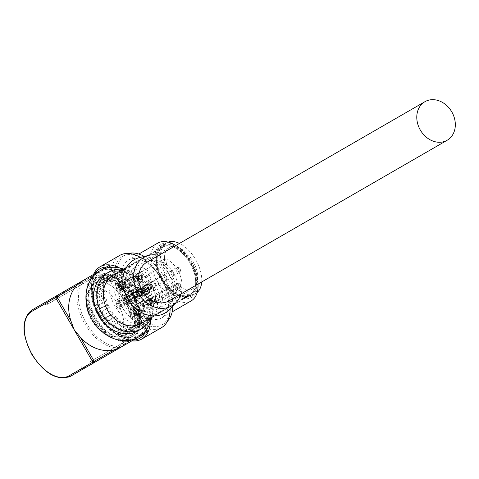 <?xml version="1.0" encoding="UTF-8"?>
<svg xmlns="http://www.w3.org/2000/svg" width="479" height="479" viewBox="0 0 479 479"><rect width="100%" height="100%" fill="white"/><g stroke="black" fill="none" stroke-linecap="round" stroke-linejoin="round"><path stroke-width="0.36" stroke-dasharray="2.4 1.8" d="M112.218 326.714A29.207 16.861 60 0 0 114.846 328.63L122.714 324.085A29.207 16.861 -120 0 1 120.085 322.169L112.218 326.714L112.577 325.379L120.445 320.834L120.085 322.169M122.714 324.085L122.714 322.493A27.261 15.741 60 0 1 120.445 320.834M140.359 317.224A4.173 2.407 60 0 1 140.736 317.715A29.764 17.184 60 0 0 140.736 313.673A4.173 2.407 60 0 1 140.359 313.727A29.207 16.861 60 0 1 140.371 313.889L140.054 313.709A4.173 2.407 60 0 1 139.006 313.332A27.261 15.741 60 0 1 139.006 316.056A4.173 2.407 60 0 1 140.054 316.888L140.371 317.068A29.207 16.861 60 0 1 140.359 317.224L136.82 319.271A29.207 16.861 60 0 1 136.485 321.948L135.15 320.768A27.261 15.741 60 0 1 134.437 323.427L135.773 324.606A29.207 16.861 60 0 1 134.761 326.852L133.563 325.361A27.261 15.741 60 0 1 132.186 327.319L133.384 328.81A29.207 16.861 60 0 1 131.767 330.306L130.791 328.612A27.261 15.741 60 0 1 129.851 329.235A27.261 15.741 60 0 1 128.845 329.738L129.821 331.426A29.207 16.861 60 0 1 127.719 332.079L127.031 330.3A27.261 15.741 60 0 1 124.642 330.51L125.336 332.288A29.207 16.861 60 0 1 122.887 332.049L122.528 330.3A27.261 15.741 60 0 1 119.87 329.588L120.229 331.336L128.097 326.792L127.737 325.049A27.261 15.741 60 0 1 125.468 324.079L117.6 328.624A27.261 15.741 60 0 1 116.223 327.887A27.261 15.741 60 0 1 114.846 327.037L122.714 322.493M112.577 325.379A27.261 15.741 60 0 1 109.919 323.02L109.559 324.355A29.207 16.861 60 0 1 107.11 321.768L107.805 320.786L115.673 316.248L114.978 317.23A29.207 16.861 -120 0 0 117.427 319.81L117.786 318.475L109.919 323.02M117.786 318.475A27.261 15.741 60 0 1 115.673 316.248M107.805 320.786A27.261 15.741 60 0 1 105.416 317.822L104.727 318.804A29.207 16.861 60 0 1 102.626 315.727L110.493 311.182A29.207 16.861 -120 0 0 112.595 314.26L113.283 313.278L105.416 317.822M113.283 313.278A27.261 15.741 60 0 1 111.469 310.62M103.602 315.164A27.261 15.741 60 0 1 101.656 311.793L100.68 312.356A29.207 16.861 60 0 1 99.063 308.997L100.261 308.889L108.128 304.345L106.931 304.452A29.207 16.861 -120 0 0 108.547 307.811L101.656 311.793M109.523 307.249A27.261 15.741 60 0 1 108.128 304.345M100.261 308.889A27.261 15.741 60 0 1 98.884 305.339L97.686 305.446A29.207 16.861 60 0 1 96.674 302.033L98.009 302.393L105.877 297.848L104.542 297.495A29.207 16.861 -120 0 0 105.554 300.902L106.751 300.8L98.884 305.339M106.751 300.8A27.261 15.741 60 0 1 105.877 297.848M98.009 302.393A27.261 15.741 60 0 1 97.297 298.908L95.962 298.555A29.207 16.861 60 0 1 95.614 295.321L96.998 296.118L104.865 291.573L103.482 290.777A29.207 16.861 -120 0 0 103.829 294.01L105.164 294.369L97.297 298.908M105.164 294.369A27.261 15.741 60 0 1 104.865 291.573M96.998 296.118A27.261 15.741 60 0 1 96.998 292.938L104.865 288.394A27.261 15.741 60 0 1 105.164 285.945L103.829 284.766A29.207 16.861 -120 0 0 103.482 287.598L104.865 288.394M96.998 292.938L95.614 292.142A29.207 16.861 60 0 1 95.962 289.304L97.297 290.49L105.164 285.945M97.297 290.49A27.261 15.741 60 0 1 98.009 287.831L96.674 286.646A29.207 16.861 60 0 1 97.686 284.406L98.884 285.891L106.751 281.353L105.554 279.862A29.207 16.861 -120 0 0 104.542 282.101L105.877 283.287L98.009 287.831M105.877 283.287A27.261 15.741 60 0 1 106.751 281.353M98.884 285.891A27.261 15.741 60 0 1 100.261 283.933L99.063 282.448A29.207 16.861 60 0 1 100.68 280.951L101.656 282.64L109.523 278.101L108.547 276.407A29.207 16.861 -120 0 0 106.931 277.904L108.128 279.389L100.261 283.933M108.128 279.389A27.261 15.741 60 0 1 109.523 278.101M101.656 282.64A27.261 15.741 60 0 1 102.596 282.017A27.261 15.741 60 0 1 103.602 281.514L102.626 279.826A29.207 16.861 60 0 1 104.727 279.179L105.416 280.957L113.283 276.413L112.595 274.635A29.207 16.861 -120 0 0 110.493 275.281L111.469 276.976L103.602 281.514M111.469 276.976A27.261 15.741 60 0 1 113.283 276.413M105.416 280.957A27.261 15.741 60 0 1 107.805 280.742L107.11 278.964A29.207 16.861 60 0 1 109.559 279.209L109.919 280.951L117.786 276.413L117.427 274.665A29.207 16.861 -120 0 0 114.978 274.419L115.673 276.203L107.805 280.742M115.673 276.203A27.261 15.741 60 0 1 117.786 276.413M109.919 280.951A27.261 15.741 60 0 1 112.577 281.664L112.218 279.922A29.207 16.861 60 0 1 114.846 281.035L114.846 282.628L122.714 278.089L122.714 276.497A29.207 16.861 -120 0 0 120.085 275.377L120.445 277.125L112.577 281.664M120.445 277.125A27.261 15.741 60 0 1 122.714 278.089M114.846 282.628A27.261 15.741 60 0 1 116.223 283.37A27.261 15.741 60 0 1 117.6 284.221L125.468 279.676A27.261 15.741 60 0 1 127.737 281.335L128.097 279.999A29.207 16.861 -120 0 0 125.468 278.083L125.468 279.676M176.416 248.619A27.261 15.741 -120 0 0 162.782 247.266A27.261 15.741 -120 0 0 158.603 269.114A27.261 15.741 -120 0 0 176.416 293.136A27.261 15.741 -120 0 0 190.043 294.483A27.261 15.741 -120 0 0 194.223 272.641A27.261 15.741 -120 0 0 176.416 248.619M139.006 316.056L135.461 318.098A27.261 15.741 60 0 1 135.449 318.319L143.317 313.775A27.261 15.741 60 0 1 143.017 316.224L144.353 317.403A29.207 16.861 -120 0 0 144.7 314.571L143.317 313.775M135.15 320.768L143.017 316.224M135.773 324.606L143.64 320.068L142.305 318.882L134.437 323.427M142.305 318.882A27.261 15.741 60 0 1 141.431 320.822L142.628 322.307A29.207 16.861 -120 0 0 143.64 320.068M133.563 325.361L141.431 320.822M133.384 328.81L141.251 324.265L140.054 322.78L132.186 327.319M140.054 322.78A27.261 15.741 60 0 1 138.659 324.073L139.634 325.762A29.207 16.861 -120 0 0 141.251 324.265M130.791 328.612L138.659 324.073M129.821 331.426L137.689 326.888L136.713 325.193L128.845 329.738M136.713 325.193A27.261 15.741 60 0 1 134.898 325.756L135.587 327.534A29.207 16.861 -120 0 0 137.689 326.888M127.031 330.3L134.898 325.756M125.336 332.288L133.204 327.75L132.515 325.971L124.642 330.51M132.515 325.971A27.261 15.741 60 0 1 130.396 325.762L130.755 327.504A29.207 16.861 -120 0 0 133.204 327.75M122.528 330.3L130.396 325.762M127.737 325.049L119.87 329.588M117.6 284.221L117.6 282.628A29.207 16.861 60 0 1 120.229 284.544L119.87 285.873L127.737 281.335M119.87 285.873A27.261 15.741 60 0 1 122.528 288.232L122.887 286.903A29.207 16.861 60 0 1 125.336 289.484L124.642 290.466L132.515 285.927L133.204 284.945A29.207 16.861 -120 0 0 130.755 282.359L130.396 283.694L122.528 288.232M130.396 283.694A27.261 15.741 60 0 1 132.515 285.927M124.642 290.466A27.261 15.741 60 0 1 127.031 293.435L127.719 292.453A29.207 16.861 60 0 1 129.821 295.525L137.689 290.987A29.207 16.861 -120 0 0 135.587 287.909L134.898 288.891L127.031 293.435M134.898 288.891A27.261 15.741 60 0 1 136.713 291.549M128.845 296.094A27.261 15.741 60 0 1 130.791 299.465L131.767 298.902A29.207 16.861 60 0 1 133.384 302.261L132.186 302.363L140.054 297.824L141.251 297.716A29.207 16.861 -120 0 0 139.634 294.357L130.791 299.465M138.659 294.92A27.261 15.741 60 0 1 140.054 297.824M132.186 302.363A27.261 15.741 60 0 1 133.563 305.913L134.761 305.806A29.207 16.861 60 0 1 135.773 309.218L134.437 308.859L142.305 304.321L143.64 304.674A29.207 16.861 -120 0 0 142.628 301.267L141.431 301.375L133.563 305.913M141.431 301.375A27.261 15.741 60 0 1 142.305 304.321M134.437 308.859A27.261 15.741 60 0 1 135.15 312.344L136.485 312.703A29.207 16.861 60 0 1 136.82 315.769A4.173 2.407 60 0 0 137.539 315.577A4.173 2.407 60 0 0 138.341 314.332L139.563 315.038L139.167 315.242A33.38 19.274 -120 0 0 123.199 284.215A33.38 19.274 -120 0 0 99.141 276.946A33.38 19.274 -120 0 0 99.141 315.493A33.38 19.274 -120 0 0 132.521 334.761A33.38 19.274 -120 0 0 139.167 323.415L139.563 323.163A33.38 19.274 60 0 1 132.917 334.534A33.38 19.274 60 0 1 99.53 315.266A33.38 19.274 60 0 1 99.53 276.718A33.38 19.274 60 0 1 123.6 283.999A33.38 19.274 60 0 1 139.563 315.038M140.371 313.889L144.7 311.392A29.207 16.861 -120 0 0 144.353 308.159L143.017 307.805L135.15 312.344M143.017 307.805A27.261 15.741 60 0 1 143.317 310.596L135.449 315.14A27.261 15.741 60 0 1 135.461 315.374L139.006 313.332M135.461 318.098A4.173 2.407 60 0 1 136.515 318.93L135.449 318.319M140.054 316.888L136.515 318.93M136.82 319.271A4.173 2.407 60 0 1 138.341 322.463L139.88 318.206L140.736 317.715M116.223 334.019A34.769 20.076 -120 0 0 133.611 335.743A34.769 20.076 -120 0 0 138.94 307.877A34.769 20.076 -120 0 0 116.223 277.233A34.769 20.076 -120 0 0 98.836 275.515A34.769 20.076 -120 0 0 93.507 303.375A34.769 20.076 -120 0 0 116.223 334.019M116.223 327.432A26.704 15.418 -120 0 0 129.575 328.756A26.704 15.418 -120 0 0 133.671 307.356A26.704 15.418 -120 0 0 116.223 283.825A26.704 15.418 -120 0 0 102.871 282.502A26.704 15.418 -120 0 0 98.776 303.902A26.704 15.418 -120 0 0 116.223 327.432M135.449 315.14L136.515 315.751A4.173 2.407 60 0 1 135.461 315.374M120.229 331.336A29.207 16.861 60 0 1 117.6 330.217L117.6 328.624M114.846 328.63L114.846 327.037M139.563 323.163L138.341 322.463M140.371 317.068L144.7 314.571M144.353 317.403L136.485 321.948M129.995 321.984A29.764 17.184 -120 0 0 144.874 323.457A29.764 17.184 -120 0 0 146.604 322.193A29.764 17.184 -120 0 0 148.903 297.92A29.764 17.184 -120 0 0 129.995 273.377A29.764 17.184 -120 0 0 117.068 271.036A29.764 17.184 -120 0 0 115.11 271.898A29.764 17.184 -120 0 0 110.547 295.753A29.764 17.184 -120 0 0 129.995 321.984M109.93 284.957L109.93 284.957A29.764 17.184 60 0 1 130.977 321.415A29.764 17.184 60 0 1 124.809 335.037A29.764 17.184 60 0 1 109.93 333.564A29.764 17.184 60 0 1 90.483 307.332A29.764 17.184 60 0 1 95.046 283.484A29.764 17.184 60 0 1 109.93 284.957L109.535 284.73A30.321 17.507 -120 0 0 88.094 297.112A30.321 17.507 -120 0 0 109.535 334.246A30.321 17.507 -120 0 0 130.977 321.864A30.321 17.507 -120 0 0 109.535 284.73L109.93 284.957M140.736 313.673L139.88 314.164L139.233 313.583L134.222 316.475L134.222 322.253L139.88 318.206M109.535 336.515L109.535 336.515A33.105 19.112 60 0 1 86.13 295.974A33.105 19.112 60 0 1 109.535 282.46A33.105 19.112 60 0 1 132.94 323.002A33.105 19.112 60 0 1 109.535 336.515L110.715 337.198A34.769 20.076 60 0 1 86.13 294.609A34.769 20.076 60 0 1 93.327 278.694A34.769 20.076 60 0 1 110.715 280.419A34.769 20.076 60 0 1 133.431 311.057A34.769 20.076 60 0 1 128.103 338.922A34.769 20.076 60 0 1 110.715 337.198L109.535 336.515M139.167 315.242L140.161 315.811L137.563 319.014A34.769 20.076 60 0 1 137.563 324.151A34.769 20.076 60 0 1 130.462 337.557A34.769 20.076 60 0 1 113.074 335.833A34.769 20.076 60 0 1 90.357 305.195A34.769 20.076 60 0 1 95.692 277.329A34.769 20.076 60 0 1 113.074 279.053A34.769 20.076 60 0 1 137.563 319.014L137.79 324.319L134.222 322.253M113.074 276.784A37.554 21.681 -120 0 0 94.297 274.922A37.554 21.681 -120 0 0 88.543 305.015A37.554 21.681 -120 0 0 113.074 338.108A37.554 21.681 -120 0 0 131.851 339.964A37.554 21.681 -120 0 0 137.611 309.877A37.554 21.681 -120 0 0 113.074 276.784M119.762 334.246A37.554 21.681 60 0 1 95.231 301.153A37.554 21.681 60 0 1 100.985 271.06A37.554 21.681 60 0 1 119.762 272.922A37.554 21.681 60 0 1 144.299 306.015A37.554 21.681 60 0 1 138.539 336.108A37.554 21.681 60 0 1 119.762 334.246M133.126 340.138A40.056 23.13 60 0 1 119.762 336.288L119.762 336.288A40.056 23.13 60 0 1 91.441 287.232A40.056 23.13 60 0 1 94.794 273.731M106.398 267.031A40.056 23.13 60 0 1 110.685 267.36L130.623 301.896L132.827 306.662A38.338 31.303 -120 0 1 127.025 342.365L144.233 332.432M110.721 267.366A40.056 23.13 60 0 1 119.762 270.875A40.056 23.13 60 0 1 146.604 329.522M146.592 329.558A40.056 23.13 60 0 1 144.736 333.432M131.881 340.856A41.727 24.094 60 0 1 120.942 336.971L119.762 336.288L120.942 336.971A41.727 24.094 60 0 1 91.441 285.867A41.727 24.094 60 0 1 93.543 274.455M119.002 267.785A41.727 24.094 60 0 1 120.942 268.833A41.727 24.094 60 0 1 150.382 322.139M119.75 255.409A41.727 24.094 -120 0 0 113.355 288.843A41.727 24.094 -120 0 0 140.616 325.612A41.727 24.094 -120 0 0 161.477 327.684M170.117 308.793A41.727 24.094 -120 0 0 170.117 308.578A41.727 24.094 -120 0 0 140.616 257.474L140.616 257.474A41.727 24.094 -120 0 0 140.425 257.367M142.185 322.888A39.5 22.806 60 0 1 116.385 288.083A39.5 22.806 60 0 1 122.438 256.427A39.5 22.806 60 0 1 142.185 258.385L140.616 257.474L142.185 258.385A39.5 22.806 60 0 1 170.117 306.764A39.5 22.806 60 0 1 161.938 324.846A39.5 22.806 60 0 1 142.185 322.888M128.486 253.487A39.5 22.806 -120 0 0 125.193 254.84A39.5 22.806 -120 0 0 119.133 286.49A39.5 22.806 -120 0 0 144.939 321.301A39.5 22.806 -120 0 0 164.692 323.253A39.5 22.806 -120 0 0 167.512 321.08M172.865 305.895A39.5 22.806 -120 0 0 144.939 256.792A39.5 22.806 -120 0 0 144.311 256.439M144.939 261.791A33.38 19.274 60 0 1 166.746 291.208A33.38 19.274 60 0 1 161.633 317.954A33.38 19.274 60 0 1 144.939 316.302A33.38 19.274 60 0 1 123.133 286.885A33.38 19.274 60 0 1 128.252 260.139A33.38 19.274 60 0 1 144.939 261.791M157.759 243.104A33.38 19.274 -120 0 0 152.639 269.851A33.38 19.274 -120 0 0 174.446 299.267A33.38 19.274 -120 0 0 191.139 300.92M198.013 284.101A33.38 19.274 -120 0 0 175.757 245.559M176.416 245.895A30.602 17.669 -120 0 0 154.777 258.385A30.602 17.669 -120 0 0 176.416 295.86A30.602 17.669 -120 0 0 198.049 283.37A30.602 17.669 -120 0 0 176.416 245.895L175.793 245.535L176.416 245.895M176.416 247.026A29.207 16.861 60 0 1 195.492 272.767A29.207 16.861 60 0 1 191.019 296.172A29.207 16.861 60 0 1 176.416 294.723A29.207 16.861 60 0 1 157.334 268.988A29.207 16.861 60 0 1 161.806 245.583A29.207 16.861 60 0 1 176.416 247.026M168.147 242.111A29.207 16.861 -120 0 0 166.53 242.859A29.207 16.861 -120 0 0 162.052 266.264A29.207 16.861 -120 0 0 181.134 291.998A29.207 16.861 -120 0 0 195.737 293.447A29.207 16.861 -120 0 0 197.192 292.418M201.719 281.963A29.207 16.861 -120 0 0 181.134 244.302A29.207 16.861 -120 0 0 179.463 243.416M181.134 248.846A23.645 13.652 60 0 1 196.582 269.683A23.645 13.652 60 0 1 192.959 288.627A23.645 13.652 60 0 1 181.134 287.46A23.645 13.652 60 0 1 165.686 266.623A23.645 13.652 60 0 1 169.315 247.673A23.645 13.652 60 0 1 181.134 248.846M147.694 308.901A23.645 13.652 -120 0 0 157.549 309.069A23.645 13.652 -120 0 0 161.178 290.124A23.645 13.652 -120 0 0 145.73 269.288A23.645 13.652 -120 0 0 133.904 268.114A23.645 13.652 -120 0 0 129.929 285.795A23.645 13.652 -120 0 0 143.76 306.632L177.2 287.322L177.2 284.053A2.784 1.605 60 0 1 177.775 282.778A2.784 1.605 60 0 1 179.918 283.52A2.784 1.605 60 0 1 181.134 286.322L181.134 289.597L147.694 308.901L147.694 305.626A2.784 1.605 60 0 0 145.73 302.219A16.693 9.634 60 0 1 143.7 300.848A2.784 1.605 60 0 1 142.305 296.723L138.371 298.998A5.562 3.209 -120 0 0 137.257 292.555A5.562 3.209 -120 0 0 132.126 290.023A5.562 3.209 -120 0 0 131.905 290.172L135.838 287.903A5.562 3.209 60 0 1 136.06 287.747A5.562 3.209 60 0 1 141.191 290.28A5.562 3.209 60 0 1 142.305 296.723M181.134 289.597A23.645 13.652 60 0 1 179.17 288.592A23.645 13.652 60 0 1 177.2 287.322M143.76 306.632L143.76 303.357A2.784 1.605 60 0 1 144.335 302.081A2.784 1.605 60 0 1 145.73 302.219A16.693 9.634 60 0 0 147.76 303.189L143.826 305.458A2.784 1.605 -120 0 0 144.88 305.434A2.784 1.605 -120 0 0 145.215 302.95L149.149 300.674A5.562 3.209 60 0 1 149.831 295.699A5.562 3.209 60 0 1 155.621 299.321L151.687 301.596A5.562 3.209 -120 0 0 145.897 297.968A5.562 3.209 -120 0 0 145.215 302.95M135.838 287.903A2.784 1.605 60 0 1 135.725 287.981A2.784 1.605 60 0 1 132.438 285.065A19.471 11.245 60 0 1 132.438 276.772L128.504 279.041A2.784 1.605 60 0 1 129.013 278.323A2.784 1.605 60 0 1 131.905 280.137A5.562 3.209 60 0 0 134.91 283.484A5.562 3.209 60 0 0 137.689 283.76L141.628 281.484A5.562 3.209 -120 0 0 141.383 274.665A2.784 1.605 60 0 1 141.257 271.252A2.784 1.605 60 0 1 142.137 271.168L138.203 273.443A19.471 11.245 60 0 1 145.382 277.586A2.784 1.605 -120 0 1 146.263 281.892L150.196 279.622A2.784 1.605 60 0 1 150.077 279.682A5.562 3.209 -120 0 0 149.831 279.802A5.562 3.209 -120 0 0 149.831 286.226A5.562 3.209 -120 0 0 155.394 289.436A5.562 3.209 -120 0 0 155.621 289.286A2.784 1.605 -120 0 1 155.729 289.208A2.784 1.605 -120 0 1 159.022 292.118A19.471 11.245 60 0 1 159.022 300.411A2.784 1.605 60 0 1 158.513 301.135A2.784 1.605 60 0 1 157.124 300.998A2.784 1.605 60 0 1 155.621 299.321M141.628 281.484A5.562 3.209 -120 0 1 138.844 281.209A5.562 3.209 -120 0 1 135.838 277.862A2.784 1.605 -120 0 0 132.946 276.054A2.784 1.605 -120 0 0 132.438 276.772M150.196 279.622A2.784 1.605 60 0 0 149.316 275.317A19.471 11.245 -120 0 0 142.137 271.168M149.149 300.674A2.784 1.605 60 0 1 148.813 303.165A2.784 1.605 60 0 1 147.76 303.189M136.479 292.334A3.616 2.09 -120 0 0 140.652 295.699A3.616 2.09 -120 0 0 141.209 292.807A3.616 2.09 -120 0 0 137.036 289.436A3.616 2.09 -120 0 0 136.479 292.334M136.479 276.431A3.616 2.09 -120 0 0 140.652 279.802A3.616 2.09 -120 0 0 141.209 276.904A3.616 2.09 -120 0 0 137.036 273.539A3.616 2.09 -120 0 0 136.479 276.431M150.25 284.382A3.616 2.09 -120 0 0 154.424 287.747A3.616 2.09 -120 0 0 154.974 284.855A3.616 2.09 -120 0 0 150.807 281.484A3.616 2.09 -120 0 0 150.25 284.382M150.25 300.279A3.616 2.09 -120 0 0 154.424 303.65A3.616 2.09 -120 0 0 154.974 300.752A3.616 2.09 -120 0 0 150.807 297.387A3.616 2.09 -120 0 0 150.25 300.279M138.371 298.998A2.784 1.605 -120 0 0 139.766 303.117A16.693 9.634 -120 0 0 141.796 304.494A16.693 9.634 -120 0 0 143.826 305.458M151.687 301.596A2.784 1.605 -120 0 0 153.19 303.267A2.784 1.605 -120 0 0 154.579 303.405A2.784 1.605 -120 0 0 155.088 302.686A19.471 11.245 -120 0 0 155.088 294.393L159.022 292.118M150.077 279.682L146.143 281.951A5.562 3.209 60 0 0 145.897 282.071A5.562 3.209 60 0 0 145.897 288.496A5.562 3.209 60 0 0 151.46 291.705A5.562 3.209 60 0 0 151.687 291.555A2.784 1.605 60 0 1 151.795 291.477A2.784 1.605 60 0 1 155.088 294.393M138.203 273.443A2.784 1.605 -120 0 0 137.323 273.521A2.784 1.605 -120 0 0 137.449 276.934A5.562 3.209 60 0 1 137.689 283.76M128.504 279.041A19.471 11.245 -120 0 0 128.504 287.334A2.784 1.605 -120 0 0 131.791 290.25A2.784 1.605 -120 0 0 131.905 290.172M141.796 286.322A5.562 3.209 60 0 1 145.43 291.226A5.562 3.209 60 0 1 144.574 295.681A5.562 3.209 60 0 1 141.796 295.405A5.562 3.209 60 0 1 138.162 290.502A5.562 3.209 60 0 1 139.012 286.047A5.562 3.209 60 0 1 141.796 286.322M145.73 293.136A5.562 3.209 -120 0 0 148.508 293.411A5.562 3.209 -120 0 0 149.364 288.951A5.562 3.209 -120 0 0 145.73 284.053A5.562 3.209 -120 0 0 142.946 283.778A5.562 3.209 -120 0 0 142.095 288.232A5.562 3.209 -120 0 0 145.73 293.136M143.365 288.358A3.616 2.09 -120 0 0 147.538 291.723A3.616 2.09 -120 0 0 148.089 288.831A3.616 2.09 -120 0 0 143.922 285.46A3.616 2.09 -120 0 0 143.365 288.358M144.149 287.903A3.616 2.09 -120 0 0 148.322 291.268A3.616 2.09 -120 0 0 148.879 288.376A3.616 2.09 -120 0 0 144.706 285.005A3.616 2.09 -120 0 0 144.149 287.903M148.334 288.322A2.784 1.605 60 0 1 147.903 290.549A2.784 1.605 60 0 1 144.7 287.957A2.784 1.605 60 0 1 145.125 285.729A2.784 1.605 60 0 1 148.334 288.322M137.269 291.879A3.616 2.09 -120 0 0 141.437 295.244A3.616 2.09 -120 0 0 141.994 292.352A3.616 2.09 -120 0 0 137.82 288.981A3.616 2.09 -120 0 0 137.269 291.879M141.449 292.298A2.784 1.605 60 0 1 141.024 294.525A2.784 1.605 60 0 1 137.814 291.933A2.784 1.605 60 0 1 138.239 289.705A2.784 1.605 60 0 1 141.449 292.298M137.269 275.976A3.616 2.09 -120 0 0 141.437 279.347A3.616 2.09 -120 0 0 141.994 276.449A3.616 2.09 -120 0 0 137.82 273.084A3.616 2.09 -120 0 0 137.269 275.976M141.449 276.395A2.784 1.605 60 0 1 141.024 278.622A2.784 1.605 60 0 1 137.814 276.03A2.784 1.605 60 0 1 138.239 273.802A2.784 1.605 60 0 1 141.449 276.395M151.035 283.927A3.616 2.09 -120 0 0 155.208 287.298A3.616 2.09 -120 0 0 155.765 284.4A3.616 2.09 -120 0 0 151.592 281.029A3.616 2.09 -120 0 0 151.035 283.927M155.22 284.346A2.784 1.605 60 0 1 154.789 286.574A2.784 1.605 60 0 1 151.58 283.981A2.784 1.605 60 0 1 152.011 281.754A2.784 1.605 60 0 1 155.22 284.346M151.035 299.824A3.616 2.09 -120 0 0 155.208 303.195A3.616 2.09 -120 0 0 155.765 300.297A3.616 2.09 -120 0 0 151.592 296.932A3.616 2.09 -120 0 0 151.035 299.824M155.22 300.243A2.784 1.605 60 0 1 154.789 302.471A2.784 1.605 60 0 1 151.58 299.878A2.784 1.605 60 0 1 152.011 297.657A2.784 1.605 60 0 1 155.22 300.243M140.161 315.811A34.769 20.076 -120 0 0 115.828 277.461A34.769 20.076 -120 0 0 98.446 275.742A34.769 20.076 -120 0 0 93.112 303.602A34.769 20.076 -120 0 0 115.828 334.246A34.769 20.076 -120 0 0 133.216 335.971A34.769 20.076 -120 0 0 140.161 323.99L139.167 323.415M137.563 324.151L140.161 323.99M138.341 314.332L140.036 314.134L139.233 313.583M140.054 313.709L136.515 315.751M140.359 313.727L136.82 315.769M144.7 311.392L143.317 310.596M136.485 312.703L144.353 308.159M137.862 315.847A27.818 16.058 60 0 1 119.69 291.334A27.818 16.058 60 0 1 123.953 269.042A27.818 16.058 60 0 1 125.779 268.234A27.818 16.058 60 0 1 137.862 270.425A27.818 16.058 60 0 1 155.531 293.364A27.818 16.058 60 0 1 153.382 316.05A27.818 16.058 60 0 1 151.771 317.224A27.818 16.058 60 0 1 137.862 315.847M176.021 248.391A27.818 16.058 -120 0 0 162.112 247.014A27.818 16.058 -120 0 0 156.352 259.75A27.818 16.058 -120 0 0 176.021 293.819L176.021 293.819A27.818 16.058 -120 0 0 189.929 295.196A27.818 16.058 -120 0 0 194.193 272.904A27.818 16.058 -120 0 0 176.021 248.391M176.416 247.709A28.375 16.382 60 0 1 196.474 282.46A28.375 16.382 60 0 1 176.416 294.046L176.416 294.046A28.375 16.382 60 0 1 156.352 259.295A28.375 16.382 60 0 1 176.416 247.709M176.021 293.819L176.416 294.046L176.021 293.819M104.817 290.412A26.704 15.418 60 0 1 122.259 313.943A26.704 15.418 60 0 1 118.169 335.342A26.704 15.418 60 0 1 104.817 334.019A26.704 15.418 60 0 1 87.37 310.488A26.704 15.418 60 0 1 91.465 289.088A26.704 15.418 60 0 1 104.817 290.412M123.205 345.862A1.12 0.916 60 0 0 123.426 344.449A37.218 21.489 -120 0 1 123.247 344.545A37.218 21.489 -120 0 1 86.118 322.804A37.218 21.489 -120 0 1 86.208 279.981L109.853 266.33A1.12 0.916 -120 0 0 108.499 265.815L32.219 309.859M64.695 294.34L63.294 291.915L93.046 274.736L55.648 296.327L57.049 298.752L94.447 277.161L57.049 298.752M44.457 302.794L81.849 281.203L44.457 302.794L45.852 305.219L83.25 283.628L45.852 305.219M82.184 281.011L100.051 270.695L82.184 281.011L89.807 277.904A38.338 31.303 -120 0 1 123.63 290.729L126.654 295.022M120.522 347.413L127.025 342.365M123.66 269.018A38.338 31.303 -120 0 1 151.645 317.487M138.293 330.69A32.74 26.734 60 0 0 145.071 288.969A32.74 26.734 60 0 0 105.548 273.982M123.163 269.306A32.74 26.734 -120 0 1 151.148 317.775M141.509 323.343A27.986 22.848 60 0 0 147.304 287.681A27.986 22.848 60 0 0 113.523 274.868M126.426 267.426L135.491 262.187A27.986 22.848 60 0 0 129.695 297.848A27.986 22.848 60 0 0 163.477 310.655L163.477 310.655A27.986 22.848 60 0 0 169.273 275A27.986 22.848 60 0 0 135.491 262.187L126.426 267.426M163.477 310.655L154.412 315.895L163.477 310.655M139.658 257.552A30.782 25.136 -120 0 1 171.254 273.856A30.782 25.136 -120 0 1 169.572 309.368M181.008 293.92A27.986 22.848 60 0 0 158.753 255.379M146.754 262.3A22.256 18.172 -120 0 1 173.614 272.491A22.256 18.172 -120 0 1 169.009 300.848M116.744 346.365L118.139 348.79L90.441 364.782L89.04 362.358L118.792 345.185L89.04 362.358M127.935 339.904L129.336 342.323L101.632 358.322L100.231 355.897L129.983 338.719L100.231 355.897M142.628 322.307L134.761 326.852M139.634 325.762L131.767 330.306M135.587 327.534L127.719 332.079M130.755 327.504L122.887 332.049M128.097 326.792A29.207 16.861 -120 0 1 125.468 325.678L125.468 324.079M125.468 325.678L117.6 330.217M109.559 324.355L117.427 319.81M114.978 317.23L107.11 321.768M104.727 318.804L112.595 314.26M110.493 311.182L102.626 315.727M100.68 312.356L108.547 307.811M106.931 304.452L99.063 308.997M97.686 305.446L105.554 300.902M104.542 297.495L96.674 302.033M95.962 298.555L103.829 294.01M103.482 290.777L95.614 295.321M95.614 292.142L103.482 287.598M103.829 284.766L95.962 289.304M96.674 286.646L104.542 282.101M105.554 279.862L97.686 284.406M99.063 282.448L106.931 277.904M108.547 276.407L100.68 280.951M102.626 279.826L110.493 275.281M112.595 274.635L104.727 279.179M107.11 278.964L114.978 274.419M117.427 274.665L109.559 279.209M112.218 279.922L120.085 275.377M122.714 276.497L114.846 281.035M117.6 282.628L125.468 278.083M128.097 279.999L120.229 284.544M122.887 286.903L130.755 282.359M133.204 284.945L125.336 289.484M127.719 292.453L135.587 287.909M137.689 290.987L129.821 295.525M131.767 298.902L139.634 294.357M141.251 297.716L133.384 302.261M134.761 305.806L142.628 301.267M143.64 304.674L135.773 309.218M127.827 302.788A4.73 2.73 60 0 1 124.738 298.621A4.73 2.73 60 0 1 125.462 294.83A4.73 2.73 60 0 1 127.827 295.064A4.73 2.73 60 0 1 130.917 299.231A4.73 2.73 60 0 1 130.192 303.021A4.73 2.73 60 0 1 127.827 302.788M127.043 303.243A4.73 2.73 60 0 1 123.953 299.076A4.73 2.73 60 0 1 124.678 295.286A4.73 2.73 60 0 1 127.043 295.519A4.73 2.73 60 0 1 130.132 299.686A4.73 2.73 60 0 1 129.408 303.476A4.73 2.73 60 0 1 127.043 303.243M129.408 299.62A3.616 2.09 60 0 1 128.851 302.512A3.616 2.09 60 0 1 124.678 299.147A3.616 2.09 60 0 1 125.235 296.25A3.616 2.09 60 0 1 129.408 299.62M125.468 298.692A3.616 2.09 -120 0 0 129.635 302.057A3.616 2.09 -120 0 0 130.192 299.165A3.616 2.09 -120 0 0 126.019 295.794A3.616 2.09 -120 0 0 125.468 298.692M118.385 300.519A4.73 2.73 -120 0 0 116.02 300.285A4.73 2.73 -120 0 0 115.295 304.075A4.73 2.73 -120 0 0 118.385 308.242A4.73 2.73 -120 0 0 120.75 308.476A4.73 2.73 -120 0 0 121.474 304.686A4.73 2.73 -120 0 0 118.385 300.519M121.139 306.65A4.73 2.73 60 0 1 118.05 302.483A4.73 2.73 60 0 1 118.774 298.692A4.73 2.73 60 0 1 121.139 298.926A4.73 2.73 60 0 1 124.229 303.093A4.73 2.73 60 0 1 123.504 306.883A4.73 2.73 60 0 1 121.139 306.65M119.325 302.608A2.784 1.605 -120 0 0 122.534 305.195A2.784 1.605 -120 0 0 122.959 302.973A2.784 1.605 -120 0 0 119.75 300.381A2.784 1.605 -120 0 0 119.325 302.608M116.571 304.195A2.784 1.605 -120 0 0 119.78 306.788A2.784 1.605 -120 0 0 120.205 304.56A2.784 1.605 -120 0 0 116.996 301.968A2.784 1.605 -120 0 0 116.571 304.195M135.695 297.112A3.341 1.928 60 0 1 133.515 294.166A3.341 1.928 60 0 1 134.03 291.495A3.341 1.928 60 0 1 135.695 291.657A3.341 1.928 60 0 1 137.88 294.603A3.341 1.928 60 0 1 137.365 297.273A3.341 1.928 60 0 1 135.695 297.112M134.91 297.567A3.341 1.928 60 0 1 132.731 294.621A3.341 1.928 60 0 1 133.24 291.951A3.341 1.928 60 0 1 134.91 292.112A3.341 1.928 60 0 1 137.09 295.052A3.341 1.928 60 0 1 136.581 297.728A3.341 1.928 60 0 1 134.91 297.567M136.731 295.022A2.784 1.605 60 0 1 136.299 297.249A2.784 1.605 60 0 1 133.09 294.657A2.784 1.605 60 0 1 133.521 292.429A2.784 1.605 60 0 1 136.731 295.022A2.784 1.605 -120 0 0 133.521 292.429A2.784 1.605 -120 0 0 133.09 294.657A2.784 1.605 -120 0 0 136.299 297.249A2.784 1.605 -120 0 0 136.731 295.022M137.515 294.567A2.784 1.605 60 0 1 137.09 296.794A2.784 1.605 60 0 1 133.88 294.202A2.784 1.605 60 0 1 134.306 291.974A2.784 1.605 60 0 1 137.515 294.567M127.827 286.891A4.73 2.73 60 0 1 124.738 282.724A4.73 2.73 60 0 1 125.462 278.934A4.73 2.73 60 0 1 127.827 279.167A4.73 2.73 60 0 1 130.917 283.334A4.73 2.73 60 0 1 130.192 287.125A4.73 2.73 60 0 1 127.827 286.891M127.043 287.346A4.73 2.73 60 0 1 123.953 283.179A4.73 2.73 60 0 1 124.678 279.389A4.73 2.73 60 0 1 127.043 279.622A4.73 2.73 60 0 1 130.132 283.79A4.73 2.73 60 0 1 129.408 287.58A4.73 2.73 60 0 1 127.043 287.346M129.408 283.718A3.616 2.09 60 0 1 128.851 286.616A3.616 2.09 60 0 1 124.678 283.245A3.616 2.09 60 0 1 125.235 280.353A3.616 2.09 60 0 1 129.408 283.718M125.468 282.79A3.616 2.09 -120 0 0 129.635 286.161A3.616 2.09 -120 0 0 130.192 283.263A3.616 2.09 -120 0 0 126.019 279.898A3.616 2.09 -120 0 0 125.468 282.79M118.385 284.616A4.73 2.73 -120 0 0 116.02 284.382A4.73 2.73 -120 0 0 115.295 288.172A4.73 2.73 -120 0 0 118.385 292.34A4.73 2.73 -120 0 0 120.75 292.573A4.73 2.73 -120 0 0 121.474 288.783A4.73 2.73 -120 0 0 118.385 284.616M121.139 290.753A4.73 2.73 60 0 1 118.05 286.586A4.73 2.73 60 0 1 118.774 282.796A4.73 2.73 60 0 1 121.139 283.029A4.73 2.73 60 0 1 124.229 287.196A4.73 2.73 60 0 1 123.504 290.987A4.73 2.73 60 0 1 121.139 290.753M119.325 286.705A2.784 1.605 -120 0 0 122.534 289.298A2.784 1.605 -120 0 0 122.959 287.071A2.784 1.605 -120 0 0 119.75 284.478A2.784 1.605 -120 0 0 119.325 286.705M116.571 288.298A2.784 1.605 -120 0 0 119.78 290.891A2.784 1.605 -120 0 0 120.205 288.663A2.784 1.605 -120 0 0 116.996 286.071A2.784 1.605 -120 0 0 116.571 288.298M135.695 281.209A3.341 1.928 60 0 1 133.515 278.269A3.341 1.928 60 0 1 134.03 275.593A3.341 1.928 60 0 1 135.695 275.76A3.341 1.928 60 0 1 137.88 278.7A3.341 1.928 60 0 1 137.365 281.377A3.341 1.928 60 0 1 135.695 281.209M134.91 281.664A3.341 1.928 60 0 1 132.731 278.724A3.341 1.928 60 0 1 133.24 276.048A3.341 1.928 60 0 1 134.91 276.215A3.341 1.928 60 0 1 137.09 279.155A3.341 1.928 60 0 1 136.581 281.832A3.341 1.928 60 0 1 134.91 281.664M136.731 279.119A2.784 1.605 60 0 1 136.299 281.347A2.784 1.605 60 0 1 133.09 278.76A2.784 1.605 60 0 1 133.521 276.533A2.784 1.605 60 0 1 136.731 279.119M137.515 278.67A2.784 1.605 60 0 1 137.09 280.898A2.784 1.605 60 0 1 133.88 278.305A2.784 1.605 60 0 1 134.306 276.078A2.784 1.605 60 0 1 137.515 278.67M141.598 294.836A4.73 2.73 60 0 1 138.509 290.669A4.73 2.73 60 0 1 139.233 286.885A4.73 2.73 60 0 1 141.598 287.119A4.73 2.73 60 0 1 144.688 291.286A4.73 2.73 60 0 1 143.963 295.076A4.73 2.73 60 0 1 141.598 294.836M140.808 295.292A4.73 2.73 60 0 1 137.718 291.124A4.73 2.73 60 0 1 138.449 287.334A4.73 2.73 60 0 1 140.808 287.574A4.73 2.73 60 0 1 143.898 291.735A4.73 2.73 60 0 1 143.173 295.525A4.73 2.73 60 0 1 140.808 295.292M143.173 291.669A3.616 2.09 60 0 1 142.616 294.561A3.616 2.09 60 0 1 138.449 291.196A3.616 2.09 60 0 1 139 288.298A3.616 2.09 60 0 1 143.173 291.669M139.233 290.741A3.616 2.09 -120 0 0 143.407 294.112A3.616 2.09 -120 0 0 143.963 291.214A3.616 2.09 -120 0 0 139.79 287.843A3.616 2.09 -120 0 0 139.233 290.741M132.156 292.567A4.73 2.73 -120 0 0 129.791 292.334A4.73 2.73 -120 0 0 129.067 296.124A4.73 2.73 -120 0 0 132.156 300.291A4.73 2.73 -120 0 0 134.521 300.525A4.73 2.73 -120 0 0 135.246 296.735A4.73 2.73 -120 0 0 132.156 292.567M134.91 298.698A4.73 2.73 60 0 1 131.821 294.531A4.73 2.73 60 0 1 132.545 290.741A4.73 2.73 60 0 1 134.91 290.981A4.73 2.73 60 0 1 138 295.142A4.73 2.73 60 0 1 137.275 298.932A4.73 2.73 60 0 1 134.91 298.698M130.336 296.244A2.784 1.605 -120 0 0 133.545 298.836A2.784 1.605 -120 0 0 133.976 296.609A2.784 1.605 -120 0 0 130.767 294.022A2.784 1.605 -120 0 0 130.336 296.244M149.466 289.16A3.341 1.928 60 0 1 147.287 286.22A3.341 1.928 60 0 1 147.795 283.544A3.341 1.928 60 0 1 149.466 283.712A3.341 1.928 60 0 1 151.645 286.652A3.341 1.928 60 0 1 151.136 289.328A3.341 1.928 60 0 1 149.466 289.16M148.682 289.615A3.341 1.928 60 0 1 146.496 286.676A3.341 1.928 60 0 1 147.011 283.999A3.341 1.928 60 0 1 148.682 284.167A3.341 1.928 60 0 1 150.861 287.107A3.341 1.928 60 0 1 150.346 289.783A3.341 1.928 60 0 1 148.682 289.615M150.496 287.071A2.784 1.605 60 0 1 150.071 289.298A2.784 1.605 60 0 1 146.861 286.705A2.784 1.605 60 0 1 147.287 284.478A2.784 1.605 60 0 1 150.496 287.071M151.286 286.616A2.784 1.605 60 0 1 150.855 288.843A2.784 1.605 60 0 1 147.646 286.25A2.784 1.605 60 0 1 148.077 284.023A2.784 1.605 60 0 1 151.286 286.616M141.598 303.015A4.73 2.73 60 0 1 144.688 307.183A4.73 2.73 60 0 1 143.963 310.973A4.73 2.73 60 0 1 141.598 310.739A4.73 2.73 60 0 1 138.509 306.572A4.73 2.73 60 0 1 139.233 302.782A4.73 2.73 60 0 1 141.598 303.015M139.233 306.638A3.616 2.09 -120 0 0 143.407 310.009A3.616 2.09 -120 0 0 143.963 307.111A3.616 2.09 -120 0 0 139.79 303.746A3.616 2.09 -120 0 0 139.233 306.638M140.808 303.47A4.73 2.73 60 0 1 143.898 307.638A4.73 2.73 60 0 1 143.173 311.428A4.73 2.73 60 0 1 140.808 311.194A4.73 2.73 60 0 1 137.718 307.027A4.73 2.73 60 0 1 138.449 303.237A4.73 2.73 60 0 1 140.808 303.47M143.173 307.566A3.616 2.09 60 0 1 142.616 310.464A3.616 2.09 60 0 1 138.449 307.093A3.616 2.09 60 0 1 139 304.201A3.616 2.09 60 0 1 143.173 307.566M132.156 308.464A4.73 2.73 -120 0 0 129.791 308.231A4.73 2.73 -120 0 0 129.067 312.021A4.73 2.73 -120 0 0 132.156 316.188A4.73 2.73 -120 0 0 134.521 316.421A4.73 2.73 -120 0 0 135.246 312.631A4.73 2.73 -120 0 0 132.156 308.464M134.91 314.601A4.73 2.73 60 0 1 131.821 310.434A4.73 2.73 60 0 1 132.545 306.644A4.73 2.73 60 0 1 134.91 306.877A4.73 2.73 60 0 1 138 311.045A4.73 2.73 60 0 1 137.275 314.835A4.73 2.73 60 0 1 134.91 314.601M133.09 310.554A2.784 1.605 -120 0 0 136.299 313.146A2.784 1.605 -120 0 0 136.731 310.919A2.784 1.605 -120 0 0 133.521 308.326A2.784 1.605 -120 0 0 133.09 310.554M130.336 312.146A2.784 1.605 -120 0 0 133.545 314.739A2.784 1.605 -120 0 0 133.976 312.512A2.784 1.605 -120 0 0 130.767 309.919A2.784 1.605 -120 0 0 130.336 312.146M149.466 299.609A3.341 1.928 60 0 1 151.645 302.548A3.341 1.928 60 0 1 151.136 305.225A3.341 1.928 60 0 1 149.466 305.057A3.341 1.928 60 0 1 147.287 302.117A3.341 1.928 60 0 1 147.795 299.441A3.341 1.928 60 0 1 149.466 299.609M151.286 302.518A2.784 1.605 60 0 1 150.855 304.746A2.784 1.605 60 0 1 147.646 302.153A2.784 1.605 60 0 1 148.077 299.926A2.784 1.605 60 0 1 151.286 302.518M148.682 300.064A3.341 1.928 60 0 1 150.861 303.003A3.341 1.928 60 0 1 150.346 305.68A3.341 1.928 60 0 1 148.682 305.512A3.341 1.928 60 0 1 146.496 302.572A3.341 1.928 60 0 1 147.011 299.896A3.341 1.928 60 0 1 148.682 300.064M150.496 302.973A2.784 1.605 60 0 1 150.071 305.195A2.784 1.605 60 0 1 146.861 302.608A2.784 1.605 60 0 1 147.287 300.381A2.784 1.605 60 0 1 150.496 302.973M134.713 298.812A4.73 2.73 60 0 1 131.623 294.645A4.73 2.73 60 0 1 132.348 290.855A4.73 2.73 60 0 1 134.713 291.088A4.73 2.73 60 0 1 137.802 295.256A4.73 2.73 60 0 1 137.078 299.046A4.73 2.73 60 0 1 134.713 298.812M133.928 299.267A4.73 2.73 60 0 1 130.839 295.1A4.73 2.73 60 0 1 131.563 291.31A4.73 2.73 60 0 1 133.928 291.543A4.73 2.73 60 0 1 137.018 295.711A4.73 2.73 60 0 1 136.293 299.501A4.73 2.73 60 0 1 133.928 299.267M136.287 295.645A3.616 2.09 60 0 1 135.737 298.537A3.616 2.09 60 0 1 131.563 295.172A3.616 2.09 60 0 1 132.12 292.274A3.616 2.09 60 0 1 136.287 295.645M132.348 294.717A3.616 2.09 -120 0 0 136.521 298.082A3.616 2.09 -120 0 0 137.078 295.19A3.616 2.09 -120 0 0 132.905 291.819A3.616 2.09 -120 0 0 132.348 294.717M125.27 296.543A4.73 2.73 -120 0 0 122.905 296.309A4.73 2.73 -120 0 0 122.181 300.099A4.73 2.73 -120 0 0 125.27 304.267A4.73 2.73 -120 0 0 127.636 304.5A4.73 2.73 -120 0 0 128.36 300.71A4.73 2.73 -120 0 0 125.27 296.543M128.025 302.674A4.73 2.73 60 0 1 124.935 298.507A4.73 2.73 60 0 1 125.66 294.717A4.73 2.73 60 0 1 128.025 294.95A4.73 2.73 60 0 1 131.114 299.118A4.73 2.73 60 0 1 130.39 302.908A4.73 2.73 60 0 1 128.025 302.674M126.205 298.633A2.784 1.605 -120 0 0 129.414 301.225A2.784 1.605 -120 0 0 129.845 298.998A2.784 1.605 -120 0 0 126.636 296.405A2.784 1.605 -120 0 0 126.205 298.633M123.456 300.219A2.784 1.605 -120 0 0 126.66 302.812A2.784 1.605 -120 0 0 127.091 300.584A2.784 1.605 -120 0 0 123.881 297.992A2.784 1.605 -120 0 0 123.456 300.219M141.796 288.136A3.341 1.928 60 0 1 143.975 291.082A3.341 1.928 60 0 1 143.46 293.753A3.341 1.928 60 0 1 141.796 293.591A3.341 1.928 60 0 1 139.611 290.645A3.341 1.928 60 0 1 140.125 287.975A3.341 1.928 60 0 1 141.796 288.136M143.61 291.046A2.784 1.605 60 0 1 143.185 293.274A2.784 1.605 60 0 1 139.976 290.681A2.784 1.605 60 0 1 140.401 288.454A2.784 1.605 60 0 1 143.61 291.046M144.401 290.591A2.784 1.605 60 0 1 143.969 292.819A2.784 1.605 60 0 1 140.76 290.226A2.784 1.605 60 0 1 141.191 287.999A2.784 1.605 60 0 1 144.401 290.591M142.58 287.681A3.341 1.928 60 0 1 144.76 290.627A3.341 1.928 60 0 1 144.251 293.304A3.341 1.928 60 0 1 142.58 293.136A3.341 1.928 60 0 1 140.401 290.196A3.341 1.928 60 0 1 140.91 287.52A3.341 1.928 60 0 1 142.58 287.681M181.134 286.322L147.694 305.626M143.76 303.357L177.2 284.053M139.766 303.117L143.7 300.848M155.088 302.686L159.022 300.411M151.687 291.555L155.621 289.286M149.316 275.317L145.382 277.586M137.449 276.934L141.383 274.665M135.838 277.862L131.905 280.137M132.438 285.065L128.504 287.334M169.087 273.874A2.784 1.605 -120 0 0 172.296 276.467A2.784 1.605 -120 0 0 172.721 274.239A2.784 1.605 -120 0 0 169.512 271.647A2.784 1.605 -120 0 0 169.087 273.874M162.201 277.85A2.784 1.605 -120 0 0 165.411 280.443A2.784 1.605 -120 0 0 165.842 278.215A2.784 1.605 -120 0 0 162.632 275.623A2.784 1.605 -120 0 0 162.201 277.85M162.201 261.953A2.784 1.605 -120 0 0 165.411 264.54A2.784 1.605 -120 0 0 165.842 262.312A2.784 1.605 -120 0 0 162.632 259.726A2.784 1.605 -120 0 0 162.201 261.953M175.973 269.899A2.784 1.605 -120 0 0 179.182 272.491A2.784 1.605 -120 0 0 179.607 270.264A2.784 1.605 -120 0 0 176.398 267.671A2.784 1.605 -120 0 0 175.973 269.899M175.973 285.801A2.784 1.605 -120 0 0 179.182 288.388A2.784 1.605 -120 0 0 179.607 286.161A2.784 1.605 -120 0 0 176.398 283.574A2.784 1.605 -120 0 0 175.973 285.801M123.426 344.449L147.071 330.791A1.12 0.916 -120 0 1 146.837 332.222M109.853 266.33L147.251 330.69M86.208 279.981A1.12 0.916 60 0 0 84.855 279.467A38.338 22.136 -120 0 0 84.765 323.582A38.338 22.136 -120 0 0 123.007 345.976A38.338 22.136 -120 0 0 123.133 345.91M70.557 376.26A38.338 22.136 60 0 1 32.303 354.274A38.338 22.136 60 0 1 32.051 309.955M107.015 267.965L89.807 277.904M123.63 290.729L110.176 267.42M146.287 329.965L132.827 306.662M111.146 349.598L112.547 352.023M84.843 368.016L83.442 365.591M96.034 361.549L94.638 359.13M122.343 343.132L123.738 345.557M59.097 297.573L57.696 295.148M85.4 279.155L86.801 281.574M92.399 278.347L90.998 275.922M47.9 304.033L46.505 301.608M74.209 285.616L75.604 288.041M52.103 298.381L53.498 300.8M81.202 284.807L79.801 282.382M102.596 282.017L162.782 247.266M129.851 329.235L190.043 294.483M124.809 335.037L144.874 323.457M95.046 283.484L115.11 271.898M130.977 321.415L130.977 321.864M86.13 295.974L86.13 294.609M128.103 338.922L130.462 337.557M94.297 274.922L100.985 271.06M91.441 287.232L91.441 285.867M170.117 306.764L170.117 308.578M161.938 324.846L164.692 323.253M122.438 256.427L125.193 254.84M161.633 317.954L172.189 311.859M128.252 260.139L138.808 254.044M198.049 283.37L198.049 284.077M191.019 296.172L195.737 293.447M161.806 245.583L166.53 242.859M157.549 309.069L192.959 288.627M133.904 268.114L169.315 247.673M177.775 282.778L144.335 302.081M144.88 305.434L148.813 303.165M145.897 297.968L149.831 295.699M154.579 303.405L158.513 301.135M151.795 291.477L155.729 289.208M151.46 291.705L155.394 289.436M145.897 282.071L149.831 279.802M137.323 273.521L141.257 271.252M129.013 278.323L132.946 276.054M131.791 290.25L135.725 287.981M132.126 290.023L136.06 287.747M144.574 295.681L148.508 293.411M139.012 286.047L142.946 283.778M148.322 291.268L147.538 291.723M144.706 285.005L143.922 285.46M145.125 285.729L169.512 271.647A2.784 2.784 0 0 1 173.314 272.665A2.784 2.784 0 0 1 172.296 276.467L147.903 290.549M141.437 295.244L140.652 295.699M137.82 288.981L137.036 289.436M138.239 289.705L162.632 275.623A2.784 2.784 0 0 1 166.429 276.64A2.784 2.784 0 0 1 165.411 280.443L141.024 294.525M141.437 279.347L140.652 279.802M137.82 273.084L137.036 273.539M138.239 273.802L162.632 259.726A2.784 2.784 0 0 1 166.429 260.744A2.784 2.784 0 0 1 165.411 264.54L141.024 278.622M155.208 287.298L154.424 287.747M151.592 281.029L150.807 281.484M152.011 281.754L176.398 267.671A2.784 2.784 0 0 1 180.2 268.689A2.784 2.784 0 0 1 179.182 272.491L154.789 286.574M155.208 303.195L154.424 303.65M151.592 296.932L150.807 297.387M152.011 297.657L176.398 283.574A2.784 2.784 0 0 1 180.2 284.592A2.784 2.784 0 0 1 179.182 288.388L154.789 302.471M131.851 339.964L138.539 336.108M133.611 335.743L133.216 335.971M132.521 334.761L132.917 334.534M99.141 276.946L99.53 276.718M140.036 314.134L137.539 315.577M98.836 275.515L98.446 275.742M93.327 278.694L95.692 277.329M125.779 268.234L117.068 271.036M123.953 269.042L162.112 247.014M151.771 317.224L189.929 295.196M156.352 259.75L156.352 259.295M153.382 316.05L146.604 322.193M118.169 335.342L129.575 328.756M130.623 301.896L146.586 329.546M118.792 345.185L120.193 347.604M81.394 366.776L82.795 369.195M92.591 360.31L93.986 362.735M129.983 338.719L131.384 341.144M93.046 274.736L94.447 277.161M81.849 281.203L83.25 283.628M91.465 289.088L102.871 282.502M124.678 295.286L125.462 294.83M129.635 302.057L128.851 302.512M129.408 303.476L130.192 303.021M126.019 295.794L125.235 296.25M116.02 300.285L118.774 298.692M122.534 305.195L119.78 306.788M120.75 308.476L123.504 306.883M119.75 300.381L116.996 301.968M133.24 291.951L134.03 291.495M137.09 296.794L133.545 298.836M136.581 297.728L137.365 297.273M134.306 291.974L130.767 294.022M124.678 279.389L125.462 278.934M129.635 286.161L128.851 286.616M129.408 287.58L130.192 287.125M126.019 279.898L125.235 280.353M116.02 284.382L118.774 282.796M122.534 289.298L119.78 290.891M120.75 292.573L123.504 290.987M119.75 284.478L116.996 286.071M133.24 276.048L134.03 275.593M137.09 280.898L136.299 281.347M136.581 281.832L137.365 281.377M134.306 276.078L133.521 276.533M138.449 287.334L139.233 286.885M143.407 294.112L142.616 294.561M143.173 295.525L143.963 295.076M139.79 287.843L139 288.298M129.791 292.334L132.545 290.741M134.521 300.525L137.275 298.932M147.011 283.999L147.795 283.544M150.855 288.843L150.071 289.298M150.346 289.783L151.136 289.328M148.077 284.023L147.287 284.478M143.173 311.428L143.963 310.973M143.407 310.009L142.616 310.464M139.79 303.746L139 304.201M138.449 303.237L139.233 302.782M129.791 308.231L132.545 306.644M136.299 313.146L133.545 314.739M134.521 316.421L137.275 314.835M133.521 308.326L130.767 309.919M150.346 305.68L151.136 305.225M150.855 304.746L150.071 305.195M148.077 299.926L147.287 300.381M147.011 299.896L147.795 299.441M131.563 291.31L132.348 290.855M136.521 298.082L135.737 298.537M136.293 299.501L137.078 299.046M132.905 291.819L132.12 292.274M122.905 296.309L125.66 294.717M129.414 301.225L126.66 302.812M127.636 304.5L130.39 302.908M126.636 296.405L123.881 297.992M143.969 292.819L143.185 293.274M143.46 293.753L144.251 293.304M140.125 287.975L140.91 287.52M141.191 287.999L140.401 288.454"/><path stroke-width="0.72" d="M94.794 273.731A40.056 23.13 60 0 1 106.398 267.031M109.853 266.33L110.691 267.372A40.056 23.13 60 0 1 110.721 267.366M144.736 333.432A40.056 23.13 60 0 1 133.126 340.138M93.543 274.455A41.727 24.094 60 0 1 100.081 266.767A41.727 24.094 60 0 1 119.002 267.785M150.382 322.139A41.727 24.094 60 0 1 141.808 339.036A41.727 24.094 60 0 1 131.881 340.856M141.808 339.036L161.477 327.684A41.727 24.094 -120 0 0 170.117 308.793M140.425 257.367A41.727 24.094 -120 0 0 119.75 255.409L100.081 266.767M167.512 321.08A39.5 22.806 -120 0 0 172.865 305.895M144.311 256.439A39.5 22.806 -120 0 0 128.486 253.487M172.189 311.859L191.139 300.92A33.38 19.274 -120 0 0 198.049 285.64A33.38 19.274 -120 0 0 198.013 284.101M175.757 245.559A33.38 19.274 -120 0 0 174.446 244.757L174.446 244.757A33.38 19.274 -120 0 0 157.759 243.104L138.808 254.044M174.446 244.757L175.793 245.535L174.446 244.757M197.192 292.418A29.207 16.861 -120 0 0 201.719 281.963M179.463 243.416A29.207 16.861 -120 0 0 168.147 242.111M123.133 345.91A38.338 22.136 -120 0 0 123.193 345.874A1.12 0.916 60 0 0 123.205 345.862L138.293 337.156A38.338 31.303 -120 0 1 92.01 319.607A38.338 31.303 -120 0 1 99.955 270.749L82.184 281.011L76.802 285.412L31.985 311.284A37.218 21.489 -120 0 0 31.824 311.38A37.218 21.489 -120 0 0 32.069 354.4A37.218 21.489 -120 0 0 69.204 375.752L94.201 361.316A1.12 0.647 60 0 1 94.201 362.609L70.557 376.26A1.12 0.916 60 0 1 69.204 375.752M63.294 291.915L55.648 296.327M100.051 270.695L108.499 265.815L100.051 270.695M99.955 270.749A38.338 31.303 -120 0 1 123.66 269.018M151.645 317.487A38.338 31.303 -120 0 1 138.293 337.156M105.548 273.982L108.769 272.126L105.548 273.982A32.74 26.734 60 0 0 98.77 315.703A32.74 26.734 60 0 0 138.293 330.69L141.509 328.834A32.74 26.734 -120 0 1 101.985 313.847A32.74 26.734 -120 0 1 108.769 272.126A32.74 26.734 -120 0 1 123.163 269.306M151.148 317.775A32.74 26.734 -120 0 1 141.509 328.834L138.293 330.69M141.509 323.343L154.412 315.895L141.509 323.343A27.986 22.848 60 0 1 107.727 310.53A27.986 22.848 60 0 1 113.523 274.868L126.426 267.426L113.523 274.868M176.14 302.435L169.572 309.368A30.782 25.136 -120 0 1 164.878 313.08A30.782 25.136 -120 0 1 127.719 298.992A30.782 25.136 -120 0 1 134.096 259.762A30.782 25.136 -120 0 1 139.658 257.552L148.945 255.331A27.986 22.848 60 0 0 143.886 257.343A27.986 22.848 60 0 0 138.09 292.998A27.986 22.848 60 0 0 171.871 305.812A27.986 22.848 60 0 0 176.14 302.435A27.986 22.848 60 0 0 181.008 293.92M158.753 255.379A27.986 22.848 60 0 0 148.945 255.331M447.182 140.239L169.009 300.848A22.256 18.172 -120 0 1 142.143 290.663A22.256 18.172 -120 0 1 146.754 262.3L424.927 101.698A22.256 18.172 60 0 0 420.317 130.054A22.256 18.172 60 0 0 447.182 140.239A22.256 18.172 60 0 0 451.793 111.882A22.256 18.172 60 0 0 424.927 101.698M80.191 337.048L94.201 361.316L114.02 349.88A38.338 31.303 -120 0 1 80.191 337.048L74.245 329.863L70.994 321.122A38.338 31.303 -120 0 1 76.802 285.412M114.02 349.88L120.522 347.413L94.201 362.609A1.12 0.916 -120 0 1 92.854 362.1L55.636 297.633A1.12 0.916 -120 0 1 55.863 296.208L82.184 281.011L55.863 296.208A1.12 0.647 60 0 1 56.983 296.854L70.994 321.122M90.441 364.782L118.139 348.79M129.336 342.323L101.632 358.322M32.051 309.955A38.338 22.136 60 0 1 32.219 309.859L55.863 296.208L32.219 309.859A1.12 0.916 60 0 0 31.985 311.284M144.233 332.432L146.837 330.929A1.12 0.647 -120 0 1 146.837 332.222L120.522 347.413M110.176 267.42L109.619 266.462A1.12 0.647 -120 0 0 108.499 265.815A1.12 1.12 0 0 1 110.032 266.228L107.015 267.965M146.586 329.546L147.251 330.69L146.837 330.929L146.287 329.965M198.049 284.077L198.049 285.64M32.219 309.859L32.039 309.961C21.387 318.99 21.327 333.821 31.865 354.46C44.565 373.895 57.462 381.164 70.557 376.26M146.837 332.222A1.12 1.12 0 0 0 147.251 330.69"/></g></svg>
